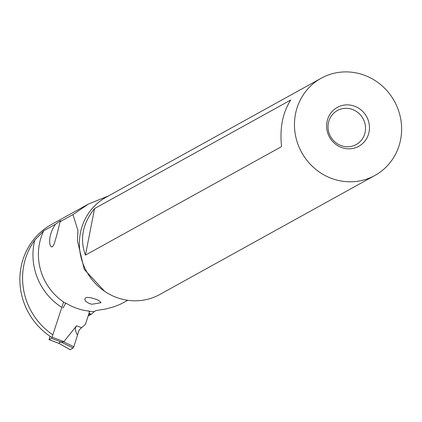 <?xml version="1.0" encoding="UTF-8"?>
<svg xmlns="http://www.w3.org/2000/svg" width="422" height="422" viewBox="0 0 422 422"><rect width="100%" height="100%" fill="white"/><g stroke="black" fill="none" stroke-linecap="round" stroke-linejoin="round"><path stroke-width="0.63" d="M63.558 301.994L52.075 337.136L51.447 338.328L49.052 339.631L49.981 336.218M85.392 324.423L89.158 312.902L85.392 324.423L79.864 329.255L78.687 331.08L79.864 329.255L85.392 324.423M59.338 343.545L70.115 349.669L73.185 347.971L73.829 346.736L63.738 341.841L76.588 325.8C74.763 328.158 75.079 331.238 77.532 335.031A46.098 9.205 110.8 0 1 78.687 331.08A46.098 9.205 110.8 0 0 77.532 335.031L73.829 346.736L73.185 347.971L70.015 349.611M63.738 341.841L60.8 341.962L73.185 347.971M58.647 343.155L60.8 341.962M63.063 341.947L61.222 342.036L51.447 338.328M108.501 195.924L88.383 204.069L72.953 214.598L60.088 221.714L60.742 220.727L60.193 220.859L55.435 224.288C50.867 231.124 49.021 237.792 49.891 244.285L50.73 246.353L51.848 246.991L53.024 246.153L54.211 243.884L56.722 235.465L60.088 221.714M104.64 291.317L84.263 269.389L77.437 240.798L77.938 230.459L72.953 214.598M52.834 334.82A65.98 62.925 -119 0 1 23.801 265.343A65.98 62.925 -119 0 1 34.794 240.129A59.982 57.202 61 0 0 61.797 307.38M55.435 224.288L43.74 230.76L34.794 240.129M88.388 204.069L51.579 224.435A65.98 62.925 61 0 0 21.1 266.841A65.98 62.925 61 0 0 46.251 333.507A65.98 62.925 61 0 0 51.252 337.057M89.39 311.357A55.535 52.966 61 0 0 94.28 311.573L91.199 314.369L89.242 313.082L89.089 311.789L89.759 311.156A55.535 52.966 61 0 1 81.873 309.838A55.535 52.966 61 0 1 65.837 303.043L62.931 308.086M94.28 311.573L96.132 310.55L105.785 308.988L114.162 306.725L120.386 304.23L127.776 300.3M89.031 303.46L85.613 301.245L84.727 299.198L85.845 297.7L87.475 297.362L91.326 297.832L96.358 299.409L98.811 300.464L101.074 302.706L91.991 304.241L89.031 303.46M88.182 315.883L91.199 314.369M321.153 78.249L106.059 197.274A55.535 52.966 61 0 0 80.09 252.678A55.535 52.966 61 0 0 122.47 299.277A55.535 52.966 61 0 0 159.838 294.461L374.931 175.441A55.535 52.966 -119 0 1 337.563 180.257A55.535 52.966 -119 0 1 295.184 133.658A55.535 52.966 -119 0 1 321.153 78.249A55.535 52.966 -119 0 1 358.521 73.433A55.535 52.966 -119 0 1 400.9 120.033A55.535 52.966 -119 0 1 374.931 175.441M290.705 100.04L94.565 208.573C82.628 223.46 79.579 238.979 85.429 255.136L281.574 146.603C279.591 128.304 282.64 112.785 290.705 100.04M343.851 148.212A22.213 21.184 61 0 0 369.06 132.007A22.213 21.184 61 0 0 352.233 105.484A22.213 21.184 61 0 0 327.024 121.684A22.213 21.184 61 0 0 343.851 148.212M350.445 108.855A19.438 18.536 61 0 0 337.368 110.538A19.438 18.536 61 0 0 328.279 129.929A19.438 18.536 61 0 0 343.107 146.239A19.438 18.536 61 0 0 356.189 144.556A19.438 18.536 61 0 0 365.278 125.16A19.438 18.536 61 0 0 350.445 108.855M85.429 255.136L94.565 208.573M73.829 346.736L77.532 335.031M52.075 337.136L64.139 341.714M76.588 325.8L81.625 327.715M49.11 339.62L58.774 343.286M77.912 233.804A55.535 52.966 -119 0 1 77.938 230.459M43.74 230.76A55.535 52.966 61 0 0 65.473 303.244M88.52 314.859L90.192 313.936M49.052 339.631L59.054 343.424M58.848 343.308L70.052 349.674"/></g></svg>

